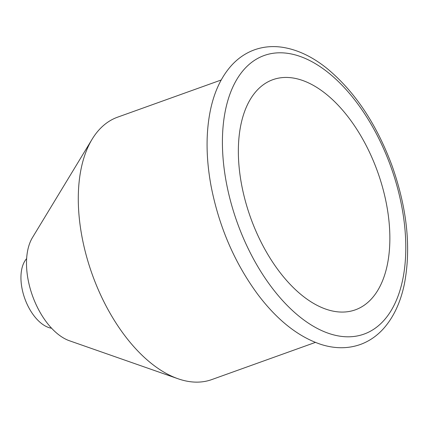 <?xml version="1.0" encoding="UTF-8"?>
<svg xmlns="http://www.w3.org/2000/svg" width="429" height="429" viewBox="0 0 429 429"><rect width="100%" height="100%" fill="white"/><g stroke="black" fill="none" stroke-linecap="round" stroke-linejoin="round"><path stroke-width="0.64" d="M241.495 184.116A122.244 67.514 -109.7 0 1 272.828 79.697A122.244 67.514 -109.7 0 1 377.659 171.949A122.244 67.514 -109.7 0 1 355.4 309.813A122.244 67.514 -109.7 0 1 241.495 184.116M315.369 342.406L211.765 379.585A139.398 76.989 -109.7 0 1 178.056 378.759L69.477 340.771A60.049 33.162 -109.7 0 1 32.502 295.812A60.049 33.162 -109.7 0 1 32.448 237.596L92.106 139.243A139.398 76.989 -109.7 0 1 117.6 117.171L221.203 79.992M178.056 378.759A139.398 76.989 -109.7 0 1 92.219 274.378A139.398 76.989 -109.7 0 1 92.106 139.243M51.619 328.244A38.605 21.321 -109.7 0 1 21.933 288.009A38.605 21.321 -109.7 0 1 26.63 258.617M226.206 181.875A147.978 81.725 -109.7 0 1 335.371 78.732A147.978 81.725 -109.7 0 1 380.764 323.654A147.978 81.725 -109.7 0 1 226.206 181.875M211.036 185.854C218.956 226.63 234.556 262.838 257.84 294.476C277.295 320.227 298.402 336.894 321.176 344.476C335.07 348.852 348.241 348.82 360.687 344.369C369.219 341.189 376.721 336.057 383.199 328.979C393.388 317.632 400.423 302.777 404.3 284.411C411.293 248.418 407.255 208.993 392.186 166.13C376.539 123.911 354.697 91.254 326.657 68.168C311.797 56.312 296.734 49.303 281.472 47.147C271.991 45.892 262.972 46.793 254.402 49.85C245.876 52.965 238.363 58.028 231.869 65.031C221.734 76.164 214.677 90.75 210.714 108.794C205.754 131.896 205.866 157.582 211.036 185.854"/></g></svg>
